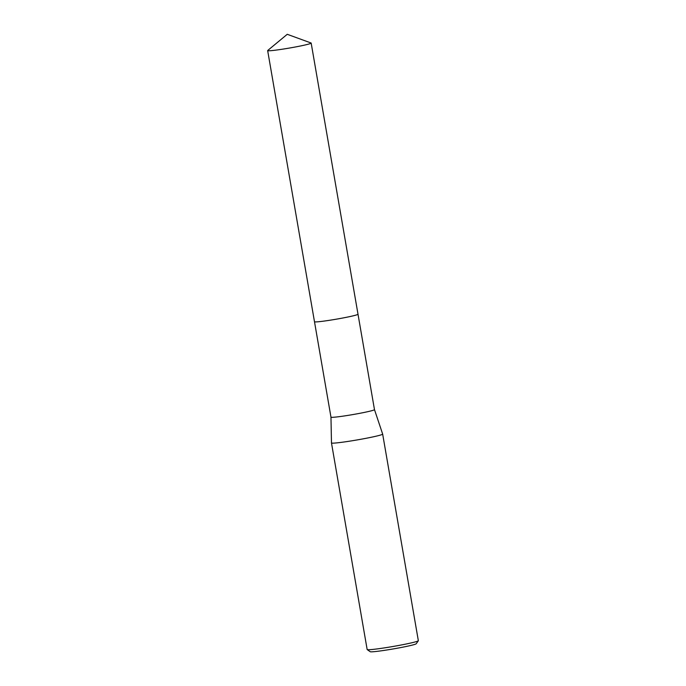 <?xml version="1.0" encoding="UTF-8"?>
<svg xmlns="http://www.w3.org/2000/svg" width="686" height="686" viewBox="0 0 686 686"><rect width="100%" height="100%" fill="white"/><g stroke="black" fill="none" stroke-linecap="round" stroke-linejoin="round"><path stroke-width="1.03" d="M314.54 321.803A22.081 1.192 -9.8 0 0 323.62 321.142A22.081 1.192 -9.8 0 0 345.71 317.447A22.081 1.192 -9.8 0 0 357.972 314.299M314.497 321.76L330.969 417.148A22.081 1.192 -9.8 0 0 330.969 417.148A22.081 1.192 -9.8 0 0 340.102 416.548A22.081 1.192 -9.8 0 0 362.783 412.732A22.081 1.192 -9.8 0 0 374.479 409.636A22.081 1.192 -9.8 0 0 374.479 409.619L382.659 434.092A25.974 1.406 -9.8 0 0 382.659 434.092L418.34 640.681A25.974 1.406 -9.8 0 1 418.323 640.767A25.974 1.406 -9.8 0 1 403.96 644.454A25.974 1.406 -9.8 0 1 377.9 648.819A25.974 1.406 -9.8 0 1 367.207 649.591A25.974 1.406 -9.8 0 1 367.156 649.522L331.475 442.942A25.974 1.406 -9.8 0 0 331.475 442.942A25.974 1.406 -9.8 0 0 342.22 442.238A25.974 1.406 -9.8 0 0 368.897 437.745A25.974 1.406 -9.8 0 0 382.659 434.101M367.207 649.591L370.2 651.7A23.375 1.261 -9.8 0 0 379.83 651.005A23.375 1.261 -9.8 0 0 403.282 647.078A23.375 1.261 -9.8 0 0 416.205 643.751L418.323 640.767M323.62 321.142A22.081 1.192 -9.8 0 0 353.967 315.629A22.081 1.192 -9.8 0 0 358.006 314.222L374.479 409.636M307.131 44.496A22.081 1.192 -9.8 0 0 311.17 43.081A22.081 1.192 -9.8 0 0 311.05 42.986L287.245 34.3L267.737 50.472A22.081 1.192 -9.8 0 0 267.66 50.601A22.081 1.192 -9.8 0 0 282.881 49.126A22.081 1.192 -9.8 0 0 307.131 44.496M267.66 50.601L314.488 321.734A22.081 1.192 -9.8 0 0 329.717 320.259A22.081 1.192 -9.8 0 0 353.967 315.629M330.969 417.139L331.475 442.933M311.17 43.081L358.006 314.222"/></g></svg>
